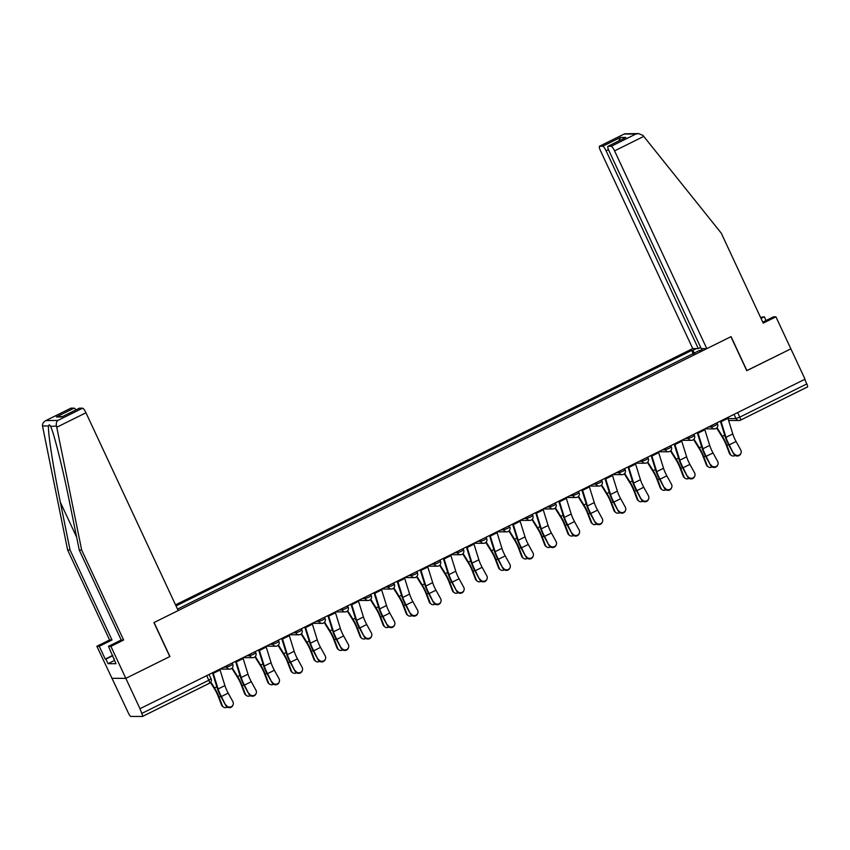 <?xml version="1.0" encoding="UTF-8"?>
<svg xmlns="http://www.w3.org/2000/svg" width="850" height="850" viewBox="0 0 850 850"><rect width="100%" height="100%" fill="white"/><g stroke="black" fill="none" stroke-linecap="round" stroke-linejoin="round"><path stroke-width="1.27" d="M70.805 408.244A5.079 1.105 63.6 0 1 70.901 408.17A5.079 1.105 63.6 0 1 71.017 408.138L46.378 420.346C43.648 421.589 42.351 423.459 42.5 425.956L67.628 550.003L109.586 639.976L96.858 646.287L128.552 713.384A3.389 0.733 -116.4 0 0 130.794 716.433L142.386 716.486A3.389 0.733 -116.4 0 0 142.46 716.465A3.389 0.733 -116.4 0 0 141.78 713.437L208.813 680.223L211.066 678.789L209.058 674.486M608.483 149.632L606.093 150.822L698.317 348.606L692.75 348.585L175.536 604.86M114.442 660.503L108.035 663.68L115.94 663.712L108.481 646.329L110.904 646.34L125.832 678.364L111.796 678.311L125.832 678.364L139.984 708.709L805.024 379.196L790.872 348.851L746.736 370.621M79.284 408.276A5.079 1.105 63.6 0 1 79.369 408.202A5.079 1.105 63.6 0 1 79.496 408.17L82.609 408.191A5.079 1.105 63.6 0 1 85.967 412.771L178.192 610.555L153.924 622.582L169.788 656.582L125.832 678.364L169.936 656.508L154.073 622.508L730.915 336.696L746.768 370.696L790.872 348.851L775.933 316.827L773.521 316.816L762.758 322.15M139.984 708.709L141.78 713.437M804.684 379.355L806.82 383.924A3.389 0.733 63.6 0 1 807.5 386.952A3.389 0.733 63.6 0 1 807.415 386.962L740.531 420.112M703.216 348.627L699.593 350.901M177.523 609.099L699.508 350.466M694.737 353.303L692.633 350.434L691.677 350.434L176.035 605.923M692.633 350.434L696.331 348.606M693.334 354.004L691.677 350.434M733.954 453.369A3.889 3.729 21.7 0 0 740.977 453.124A3.889 3.729 21.7 0 0 740.764 450.001L736.089 441.501L729.279 444.869L733.72 453.964L729.045 445.453A12.686 2.763 63.6 0 1 725.061 436.326L720.343 421.154M740.977 453.124L740.743 453.709A3.889 3.729 -158.3 0 1 733.72 453.964M720.843 420.899A4.229 0.924 63.6 0 1 721.129 421.717L725.985 437.325A10.487 2.284 -116.4 0 0 729.279 444.869M727.653 417.531A4.229 0.924 63.6 0 1 727.94 418.338L732.796 433.946A10.487 2.284 -116.4 0 0 736.089 441.501M731.234 455.366L730.458 454.771A3.889 3.485 -52.9 0 1 729.396 453.358L730.182 453.942A3.889 3.485 127.1 0 0 735.154 455.451M716.667 428.081L722.394 437.304A10.487 2.284 63.6 0 1 726.144 444.858L729.396 453.358M730.182 453.942L726.931 445.453A12.686 2.763 -116.4 0 0 722.394 436.316L717.039 427.699M710.866 464.812A3.889 3.729 21.7 0 0 717.889 464.557A3.889 3.729 21.7 0 0 717.676 461.433L713.001 452.933L706.191 456.312L710.632 465.396L705.957 456.896A12.686 2.763 63.6 0 1 701.972 447.769L697.255 432.586M717.889 464.557L717.655 465.152A3.889 3.729 -158.3 0 1 710.632 465.396M697.765 432.342A4.229 0.924 63.6 0 1 698.041 433.149L702.897 448.757A10.487 2.284 -116.4 0 0 706.191 456.312M704.565 428.963A4.229 0.924 63.6 0 1 704.852 429.781L709.707 445.389A10.487 2.284 -116.4 0 0 713.001 452.933M687.778 476.244A3.889 3.729 21.7 0 0 694.801 476A3.889 3.729 21.7 0 0 694.588 472.876L689.913 464.376L683.113 467.744L687.544 476.839L682.879 468.329A12.686 2.763 63.6 0 1 678.895 459.202L674.167 444.029M694.801 476L694.567 476.584A3.889 3.729 -158.3 0 1 687.544 476.839M674.677 443.774A4.229 0.924 63.6 0 1 674.964 444.592L679.819 460.201A10.487 2.284 -116.4 0 0 683.113 467.744M681.487 440.406A4.229 0.924 63.6 0 1 681.764 441.214L686.619 456.822A10.487 2.284 -116.4 0 0 689.913 464.376M766.052 320.514L764.309 316.774L761.016 318.41M764.309 316.774L760.559 317.433M706.796 348.638L614.561 150.854A5.079 1.105 -116.4 0 0 611.203 146.274L608.09 146.264A5.079 1.105 -116.4 0 0 607.973 146.285A5.079 1.105 -116.4 0 0 608.993 150.833L701.229 348.617L706.796 348.638L731.064 336.621L746.916 370.621M611.203 146.274L635.843 134.066L638.531 133.567L642.961 135.416L721.257 233.155L763.215 323.127L775.933 316.827M606.093 150.822A5.079 1.105 -116.4 0 0 602.724 146.242L599.622 146.232A5.079 1.105 -116.4 0 0 599.494 146.253A5.079 1.105 -116.4 0 0 600.525 150.801L692.75 348.585M700.676 347.438L698.317 348.606M624.676 138.04L608.09 146.264M602.724 146.242L620.489 137.445L618.779 140.941M638.531 133.567L624.612 133.811L599.622 146.232M85.967 412.771L56.759 427.242L56.472 426.02C55.951 423.513 56.44 421.642 57.97 420.399L82.609 408.191M108.481 646.329L121.21 640.029L79.252 550.046L69.573 502.329C62.826 468.435 53.274 430.451 50.373 425.988C49.619 424.554 49.024 424.554 48.588 425.988C47.504 430.429 53.359 468.403 60.361 502.297L70.051 550.014L111.998 639.986L99.269 646.298L105.251 659.101L112.71 655.403M50.575 426.402L56.472 426.02M79.252 550.046L81.674 550.056L123.622 640.029L110.904 646.34M56.759 427.242L81.674 550.056M121.21 640.029L123.622 640.029M71.017 408.138L74.131 408.149A5.079 1.105 63.6 0 1 75.916 409.913M108.035 663.68L105.899 659.101L105.251 659.101M96.858 646.287L99.269 646.298M109.586 639.976L111.998 639.986M67.628 550.003L70.051 550.014M113.804 659.133L114.336 658.878M112.838 655.669L105.899 659.101M62.688 416.468L56.376 416.957L74.131 408.149M79.496 408.17L62.475 416.606M57.97 420.399L45.783 420.612L70.901 408.17M708.156 466.799L707.37 466.214A3.889 3.485 -52.9 0 1 706.308 464.791L707.094 465.386A3.889 3.485 127.1 0 0 712.077 466.884M693.579 439.524L699.306 448.747A10.487 2.284 63.6 0 1 703.056 456.291L706.308 464.791M707.094 465.386L703.843 456.886A12.686 2.763 -116.4 0 0 699.306 447.759L693.951 439.142M685.068 478.242L684.282 477.647A3.889 3.485 -52.9 0 1 683.23 476.234L684.006 476.818A3.889 3.485 127.1 0 0 688.989 478.327M670.491 450.957L676.228 460.179A10.487 2.284 63.6 0 1 679.968 467.734L683.23 476.234M684.006 476.818L680.754 468.329A12.686 2.763 -116.4 0 0 676.218 459.191L670.873 450.574M664.7 487.688A3.889 3.729 21.7 0 0 671.713 487.433A3.889 3.729 21.7 0 0 671.5 484.319L666.825 475.809L660.025 479.188L664.466 488.272L659.791 479.772A12.686 2.763 63.6 0 1 655.807 470.645L651.089 455.462M671.713 487.433L671.489 488.027A3.889 3.729 -158.3 0 1 664.466 488.272M651.589 455.217A4.229 0.924 63.6 0 1 651.876 456.025L656.731 471.633A10.487 2.284 -116.4 0 0 660.025 479.188M658.399 451.849A4.229 0.924 63.6 0 1 658.686 452.657L663.542 468.265A10.487 2.284 -116.4 0 0 666.825 475.809M641.612 499.131A3.889 3.729 21.7 0 0 648.635 498.876A3.889 3.729 21.7 0 0 648.423 495.752L643.747 487.252L636.937 490.62L641.378 499.715L636.703 491.215A12.686 2.763 63.6 0 1 632.719 482.078L628.001 466.905M648.635 498.876L648.401 499.46A3.889 3.729 -158.3 0 1 641.378 499.715M628.501 466.661A4.229 0.924 63.6 0 1 628.787 467.468L633.643 483.076A10.487 2.284 -116.4 0 0 636.937 490.62M635.311 463.282A4.229 0.924 63.6 0 1 635.598 464.1L640.454 479.697A10.487 2.284 -116.4 0 0 643.747 487.252M618.524 510.563A3.889 3.729 21.7 0 0 625.547 510.319A3.889 3.729 21.7 0 0 625.334 507.195L620.659 498.684L613.849 502.063L618.29 511.147L613.615 502.647A12.686 2.763 63.6 0 1 609.631 493.521L604.913 478.348M625.547 510.319L625.313 510.903A3.889 3.729 -158.3 0 1 618.29 511.147M605.423 478.093A4.229 0.924 63.6 0 1 605.699 478.911L610.555 494.509A10.487 2.284 -116.4 0 0 613.849 502.063M612.223 474.725A4.229 0.924 63.6 0 1 612.51 475.533L617.366 491.141A10.487 2.284 -116.4 0 0 620.659 498.684M661.98 489.685L661.194 489.09A3.889 3.485 -52.9 0 1 660.142 487.666L660.918 488.261A3.889 3.485 127.1 0 0 665.901 489.759M647.413 462.4L653.14 471.623A10.487 2.284 63.6 0 1 656.891 479.177L660.142 487.666M660.918 488.261L657.666 479.761A12.686 2.763 -116.4 0 0 653.14 470.634L647.785 462.017M638.892 501.118L638.116 500.522A3.889 3.485 -52.9 0 1 637.054 499.109L637.84 499.704A3.889 3.485 127.1 0 0 642.812 501.203M624.325 473.832L630.052 483.066A10.487 2.284 63.6 0 1 633.803 490.609L637.054 499.109M637.84 499.704L634.589 491.204A12.686 2.763 -116.4 0 0 630.052 482.067L624.697 473.461M615.814 512.561L615.028 511.966A3.889 3.485 -52.9 0 1 613.966 510.542L614.752 511.137A3.889 3.485 127.1 0 0 619.735 512.635M601.237 485.276L606.974 494.498A10.487 2.284 63.6 0 1 610.714 502.053L613.966 510.542M614.752 511.137L611.501 502.637A12.686 2.763 -116.4 0 0 606.964 493.51L601.609 484.893M595.436 522.006A3.889 3.729 21.7 0 0 602.459 521.751A3.889 3.729 21.7 0 0 602.246 518.628L597.571 510.127L590.771 513.496L595.213 522.591L590.537 514.091A12.686 2.763 63.6 0 1 586.553 504.953L581.825 489.781M602.459 521.751L602.225 522.336A3.889 3.729 -158.3 0 1 595.213 522.591M582.335 489.536A4.229 0.924 63.6 0 1 582.622 490.344L587.477 505.952A10.487 2.284 -116.4 0 0 590.771 513.496M589.146 486.158A4.229 0.924 63.6 0 1 589.422 486.976L594.278 502.584A10.487 2.284 -116.4 0 0 597.571 510.127M592.726 523.993L591.94 523.409A3.889 3.485 -52.9 0 1 590.888 521.985L591.664 522.58A3.889 3.485 127.1 0 0 596.647 524.078M578.149 496.708L583.886 505.941A10.487 2.284 63.6 0 1 587.626 513.485L590.888 521.985M591.664 522.58L588.412 514.08A12.686 2.763 -116.4 0 0 583.886 504.942L578.531 496.336M572.358 533.439A3.889 3.729 21.7 0 0 579.371 533.194A3.889 3.729 21.7 0 0 579.158 530.071L574.483 521.571L567.683 524.939L572.124 534.034L567.449 525.523A12.686 2.763 63.6 0 1 563.465 516.396L558.747 501.224M579.371 533.194L579.148 533.779A3.889 3.729 -158.3 0 1 572.124 534.034M559.247 500.969A4.229 0.924 63.6 0 1 559.534 501.787L564.389 517.395A10.487 2.284 -116.4 0 0 567.683 524.939M566.058 497.601A4.229 0.924 63.6 0 1 566.344 498.408L571.2 514.016A10.487 2.284 -116.4 0 0 574.483 521.571M569.638 535.436L568.852 534.841A3.889 3.485 -52.9 0 1 567.8 533.428L568.586 534.013A3.889 3.485 127.1 0 0 573.559 535.511M555.071 508.151L560.798 517.374A10.487 2.284 63.6 0 1 564.549 524.928L567.8 533.428M568.586 534.013L565.324 525.513A12.686 2.763 -116.4 0 0 560.798 516.386L555.443 507.769M549.27 544.882A3.889 3.729 21.7 0 0 556.293 544.627A3.889 3.729 21.7 0 0 556.081 541.503L551.406 533.003L544.595 536.382L549.036 545.466L544.361 536.966A12.686 2.763 63.6 0 1 540.377 527.839L535.659 512.656M556.293 544.627L556.059 545.222A3.889 3.729 -158.3 0 1 549.036 545.466M536.159 512.412A4.229 0.924 63.6 0 1 536.446 513.219L541.301 528.827A10.487 2.284 -116.4 0 0 544.595 536.382M542.969 509.033A4.229 0.924 63.6 0 1 543.256 509.851L548.112 525.459A10.487 2.284 -116.4 0 0 551.406 533.003M546.55 546.869L545.774 546.284A3.889 3.485 -52.9 0 1 544.712 544.861L545.498 545.456A3.889 3.485 127.1 0 0 550.471 546.954M531.983 519.594L537.71 528.817A10.487 2.284 63.6 0 1 541.461 536.361L544.712 544.861M545.498 545.456L542.247 536.956A12.686 2.763 -116.4 0 0 537.71 527.829L532.355 519.212M526.182 556.314A3.889 3.729 21.7 0 0 533.205 556.07A3.889 3.729 21.7 0 0 532.992 552.946L528.317 544.446L521.507 547.814L525.948 556.909L521.273 548.399A12.686 2.763 63.6 0 1 517.289 539.272L512.571 524.099M533.205 556.07L532.971 556.654A3.889 3.729 -158.3 0 1 525.948 556.909M513.081 523.844A4.229 0.924 63.6 0 1 513.358 524.663L518.213 540.271A10.487 2.284 -116.4 0 0 521.507 547.814M519.881 520.476A4.229 0.924 63.6 0 1 520.168 521.284L525.024 536.892A10.487 2.284 -116.4 0 0 528.317 544.446M523.472 558.312L522.686 557.717A3.889 3.485 -52.9 0 1 521.624 556.304L522.41 556.888A3.889 3.485 127.1 0 0 527.393 558.397M508.895 531.027L514.633 540.249A10.487 2.284 63.6 0 1 518.372 547.804L521.624 556.304M522.41 556.888L519.159 548.399A12.686 2.763 -116.4 0 0 514.622 539.261L509.277 530.644M503.094 567.758A3.889 3.729 21.7 0 0 510.117 567.503A3.889 3.729 21.7 0 0 509.904 564.379L505.229 555.879L498.429 559.258L502.871 568.342L498.196 559.842A12.686 2.763 63.6 0 1 494.211 550.715L489.483 535.532M510.117 567.503L509.883 568.097A3.889 3.729 -158.3 0 1 502.871 568.342M489.993 535.288A4.229 0.924 63.6 0 1 490.28 536.095L495.136 551.703A10.487 2.284 -116.4 0 0 498.429 559.258M496.804 531.909A4.229 0.924 63.6 0 1 497.08 532.727L501.936 548.335A10.487 2.284 -116.4 0 0 505.229 555.879M480.016 579.201A3.889 3.729 21.7 0 0 487.039 578.946A3.889 3.729 21.7 0 0 486.816 575.822L482.141 567.322L475.341 570.69L479.783 579.785L475.108 571.274A12.686 2.763 63.6 0 1 471.123 562.148L466.406 546.975M487.039 578.946L486.806 579.53A3.889 3.729 -158.3 0 1 479.783 579.785M466.905 546.72A4.229 0.924 63.6 0 1 467.192 547.538L472.047 563.146A10.487 2.284 -116.4 0 0 475.341 570.69M473.716 543.352A4.229 0.924 63.6 0 1 474.002 544.159L478.858 559.768A10.487 2.284 -116.4 0 0 482.141 567.322M456.928 590.633A3.889 3.729 21.7 0 0 463.951 590.389A3.889 3.729 21.7 0 0 463.739 587.265L459.064 578.754L452.253 582.133L456.694 591.218L452.019 582.718A12.686 2.763 63.6 0 1 448.035 573.591L443.317 558.418M463.951 590.389L463.717 590.973A3.889 3.729 -158.3 0 1 456.694 591.218M443.817 558.163A4.229 0.924 63.6 0 1 444.104 558.971L448.959 574.579A10.487 2.284 -116.4 0 0 452.253 582.133M450.627 554.795A4.229 0.924 63.6 0 1 450.914 555.602L455.77 571.211A10.487 2.284 -116.4 0 0 459.064 578.754M433.84 602.076A3.889 3.729 21.7 0 0 440.863 601.821A3.889 3.729 21.7 0 0 440.651 598.697L435.976 590.197L429.165 593.566L433.606 602.661L428.931 594.161A12.686 2.763 63.6 0 1 424.947 585.023L420.229 569.851M440.863 601.821L440.629 602.406A3.889 3.729 -158.3 0 1 433.606 602.661M420.739 569.606A4.229 0.924 63.6 0 1 421.016 570.414L425.871 586.022A10.487 2.284 -116.4 0 0 429.165 593.566M427.539 566.227A4.229 0.924 63.6 0 1 427.826 567.046L432.682 582.654A10.487 2.284 -116.4 0 0 435.976 590.197M410.763 613.509A3.889 3.729 21.7 0 0 417.775 613.264A3.889 3.729 21.7 0 0 417.562 610.141L412.888 601.63L406.087 605.009L410.529 614.093L405.854 605.593A12.686 2.763 63.6 0 1 401.869 596.466L397.141 581.294M417.775 613.264L417.541 613.849A3.889 3.729 -158.3 0 1 410.529 614.093M397.651 581.039A4.229 0.924 63.6 0 1 397.938 581.857L402.794 597.465A10.487 2.284 -116.4 0 0 406.087 605.009M404.462 577.671A4.229 0.924 63.6 0 1 404.738 578.478L409.594 594.086A10.487 2.284 -116.4 0 0 412.888 601.63M387.674 624.952A3.889 3.729 21.7 0 0 394.697 624.697A3.889 3.729 21.7 0 0 394.474 621.573L389.81 613.073L382.999 616.441L387.441 625.536L382.766 617.036A12.686 2.763 63.6 0 1 378.781 607.899L374.064 592.726M394.697 624.697L394.464 625.281A3.889 3.729 -158.3 0 1 387.441 625.536M374.563 592.482A4.229 0.924 63.6 0 1 374.85 593.289L379.706 608.898A10.487 2.284 -116.4 0 0 382.999 616.441M381.374 589.103A4.229 0.924 63.6 0 1 381.661 589.921L386.516 605.529A10.487 2.284 -116.4 0 0 389.81 613.073M500.384 569.744L499.598 569.16A3.889 3.485 -52.9 0 1 498.546 567.736L499.322 568.331A3.889 3.485 127.1 0 0 504.305 569.829M485.807 542.47L491.544 551.692A10.487 2.284 63.6 0 1 495.284 559.236L498.546 567.736M499.322 568.331L496.071 559.831A12.686 2.763 -116.4 0 0 491.544 550.704L486.189 542.087M477.296 581.188L476.51 580.593A3.889 3.485 -52.9 0 1 475.458 579.179L476.244 579.764A3.889 3.485 127.1 0 0 481.217 581.273M462.729 553.903L468.456 563.136A10.487 2.284 63.6 0 1 472.207 570.679L475.458 579.179M476.244 579.764L472.983 571.274A12.686 2.763 -116.4 0 0 468.456 562.137L463.101 553.52M454.208 592.631L453.433 592.036A3.889 3.485 -52.9 0 1 452.37 590.612L453.156 591.207A3.889 3.485 127.1 0 0 458.129 592.705M439.641 565.346L445.368 574.568A10.487 2.284 63.6 0 1 449.119 582.122L452.37 590.612M453.156 591.207L449.905 582.707A12.686 2.763 -116.4 0 0 445.368 573.58L440.013 564.963M431.131 604.063L430.344 603.468A3.889 3.485 -52.9 0 1 429.282 602.055L430.068 602.65A3.889 3.485 127.1 0 0 435.051 604.148M416.553 576.778L422.291 586.011A10.487 2.284 63.6 0 1 426.031 593.555L429.282 602.055M430.068 602.65L426.817 594.15A12.686 2.763 -116.4 0 0 422.28 585.013L416.936 576.406M408.043 615.506L407.256 614.911A3.889 3.485 -52.9 0 1 406.204 613.487L406.98 614.082A3.889 3.485 127.1 0 0 411.963 615.581M393.465 588.221L399.203 597.444A10.487 2.284 63.6 0 1 402.942 604.998L406.204 613.487M406.98 614.082L403.729 605.582A12.686 2.763 -116.4 0 0 399.203 596.456L393.848 587.839M384.954 626.939L384.168 626.354A3.889 3.485 -52.9 0 1 383.116 624.931L383.902 625.526A3.889 3.485 127.1 0 0 388.875 627.024M370.388 599.664L376.114 608.887A10.487 2.284 63.6 0 1 379.865 616.431L383.116 624.931M383.902 625.526L380.641 617.026A12.686 2.763 -116.4 0 0 376.114 607.888L370.759 599.282M364.586 636.384A3.889 3.729 21.7 0 0 371.609 636.14A3.889 3.729 21.7 0 0 371.397 633.016L366.722 624.516L359.911 627.884L364.353 636.979L359.678 628.469A12.686 2.763 63.6 0 1 355.693 619.342L350.976 604.169M371.609 636.14L371.376 636.724A3.889 3.729 -158.3 0 1 364.353 636.979M351.475 603.914A4.229 0.924 63.6 0 1 351.762 604.732L356.618 620.341A10.487 2.284 -116.4 0 0 359.911 627.884M358.286 600.546A4.229 0.924 63.6 0 1 358.572 601.354L363.428 616.962A10.487 2.284 -116.4 0 0 366.722 624.516M361.866 638.382L361.091 637.787A3.889 3.485 -52.9 0 1 360.028 636.374L360.814 636.958A3.889 3.485 127.1 0 0 365.787 638.456M347.299 611.097L353.026 620.319A10.487 2.284 63.6 0 1 356.777 627.874L360.028 636.374M360.814 636.958L357.563 628.469A12.686 2.763 -116.4 0 0 353.026 619.331L347.671 610.714M341.498 647.827A3.889 3.729 21.7 0 0 348.521 647.572A3.889 3.729 21.7 0 0 348.309 644.449L343.634 635.949L336.823 639.327L341.264 648.412L336.589 639.912A12.686 2.763 63.6 0 1 332.605 630.785L327.888 615.602M348.521 647.572L348.288 648.168A3.889 3.729 -158.3 0 1 341.264 648.412M328.397 615.357A4.229 0.924 63.6 0 1 328.674 616.165L333.529 631.773A10.487 2.284 -116.4 0 0 336.823 639.327M335.197 611.979A4.229 0.924 63.6 0 1 335.484 612.797L340.34 628.405A10.487 2.284 -116.4 0 0 343.634 635.949M338.789 649.814L338.002 649.23A3.889 3.485 -52.9 0 1 336.94 647.806L337.726 648.401A3.889 3.485 127.1 0 0 342.709 649.899M324.211 622.54L329.949 631.763A10.487 2.284 63.6 0 1 333.689 639.306L336.94 647.806M337.726 648.401L334.475 639.901A12.686 2.763 -116.4 0 0 329.938 630.774L324.594 622.157M318.421 659.26A3.889 3.729 21.7 0 0 325.433 659.016A3.889 3.729 21.7 0 0 325.221 655.892L320.546 647.392L313.746 650.76L318.187 659.855L313.512 651.344A12.686 2.763 63.6 0 1 309.527 642.218L304.799 627.045M325.433 659.016L325.199 659.6A3.889 3.729 -158.3 0 1 318.187 659.855M305.309 626.79A4.229 0.924 63.6 0 1 305.596 627.608L310.452 643.216A10.487 2.284 -116.4 0 0 313.746 650.76M312.12 623.422A4.229 0.924 63.6 0 1 312.396 624.229L317.252 639.838A10.487 2.284 -116.4 0 0 320.546 647.392M315.701 661.258L314.914 660.662A3.889 3.485 -52.9 0 1 313.862 659.249L314.638 659.834A3.889 3.485 127.1 0 0 319.621 661.343M301.123 633.972L306.861 643.195A10.487 2.284 63.6 0 1 310.601 650.749L313.862 659.249M314.638 659.834L311.387 651.344A12.686 2.763 -116.4 0 0 306.861 642.207L301.506 633.59M295.332 670.703A3.889 3.729 21.7 0 0 302.356 670.448A3.889 3.729 21.7 0 0 302.132 667.335L297.468 658.824L290.658 662.203L295.099 671.287L290.424 662.787A12.686 2.763 63.6 0 1 286.439 653.661L281.722 638.477M302.356 670.448L302.122 671.043A3.889 3.729 -158.3 0 1 295.099 671.287M282.221 638.233A4.229 0.924 63.6 0 1 282.508 639.041L287.364 654.649A10.487 2.284 -116.4 0 0 290.658 662.203M289.032 634.854A4.229 0.924 63.6 0 1 289.319 635.673L294.174 651.281A10.487 2.284 -116.4 0 0 297.468 658.824M292.612 672.701L291.826 672.106A3.889 3.485 -52.9 0 1 290.774 670.682L291.561 671.277A3.889 3.485 127.1 0 0 296.533 672.775M278.046 645.416L283.772 654.638A10.487 2.284 63.6 0 1 287.523 662.192L290.774 670.682M291.561 671.277L288.299 662.777A12.686 2.763 -116.4 0 0 283.772 653.65L278.418 645.033M272.244 682.146A3.889 3.729 21.7 0 0 279.267 681.891A3.889 3.729 21.7 0 0 279.055 678.768L274.38 670.268L267.569 673.636L272.011 682.731L267.336 674.231A12.686 2.763 63.6 0 1 263.351 665.093L258.634 649.921M279.267 681.891L279.034 682.476A3.889 3.729 -158.3 0 1 272.011 682.731M259.133 649.666A4.229 0.924 63.6 0 1 259.42 650.484L264.276 666.092A10.487 2.284 -116.4 0 0 267.569 673.636M265.944 646.298A4.229 0.924 63.6 0 1 266.231 647.116L271.086 662.713A10.487 2.284 -116.4 0 0 274.38 670.268M269.524 684.133L268.749 683.538A3.889 3.485 -52.9 0 1 267.686 682.125L268.473 682.72A3.889 3.485 127.1 0 0 273.445 684.218M254.958 656.848L260.684 666.081A10.487 2.284 63.6 0 1 264.435 673.625L267.686 682.125M268.473 682.72L265.221 674.22A12.686 2.763 -116.4 0 0 260.684 665.082L255.329 656.466M249.156 693.579A3.889 3.729 21.7 0 0 256.179 693.334A3.889 3.729 21.7 0 0 255.967 690.211L251.292 681.7L244.481 685.079L248.923 694.163L244.248 685.663A12.686 2.763 63.6 0 1 240.263 676.536L235.546 661.364M256.179 693.334L255.946 693.919A3.889 3.729 -158.3 0 1 248.923 694.163M236.056 661.109A4.229 0.924 63.6 0 1 236.332 661.927L241.188 677.524A10.487 2.284 -116.4 0 0 244.481 685.079M242.856 657.741A4.229 0.924 63.6 0 1 243.143 658.548L247.998 674.156A10.487 2.284 -116.4 0 0 251.292 681.7M246.447 695.576L245.661 694.981A3.889 3.485 -52.9 0 1 244.598 693.558L245.384 694.153A3.889 3.485 127.1 0 0 250.367 695.651M231.869 668.291L237.607 677.514A10.487 2.284 63.6 0 1 241.347 685.068L244.598 693.558M245.384 694.153L242.133 685.653A12.686 2.763 -116.4 0 0 237.596 676.526L232.252 667.909M226.079 705.022A3.889 3.729 21.7 0 0 233.091 704.767A3.889 3.729 21.7 0 0 232.879 701.643L228.204 693.143L221.404 696.511L225.845 705.606L221.17 697.106A12.686 2.763 63.6 0 1 217.186 687.969L212.458 672.796M233.091 704.767L232.857 705.351A3.889 3.729 -158.3 0 1 225.845 705.606M212.968 672.552A4.229 0.924 63.6 0 1 213.254 673.359L218.11 688.968A10.487 2.284 -116.4 0 0 221.404 696.511M219.778 669.173A4.229 0.924 63.6 0 1 220.054 669.991L224.91 685.599A10.487 2.284 -116.4 0 0 228.204 693.143M223.359 707.009L222.572 706.424A3.889 3.485 -52.9 0 1 221.521 705.001L222.296 705.596A3.889 3.485 127.1 0 0 227.279 707.094M210.502 682.497L214.519 688.957A10.487 2.284 63.6 0 1 218.259 696.501L221.521 705.001M222.296 705.596L219.045 697.096A12.686 2.763 -116.4 0 0 214.519 687.958L210.843 682.051M223.794 667.186L226.695 667.197L230.477 665.731L232.73 664.296L232.146 663.043M246.883 655.743L249.783 655.754L253.566 654.298L255.808 652.864L255.223 651.61M269.96 644.311L272.871 644.321L276.654 642.855L278.896 641.421L278.311 640.167M293.048 632.867L295.959 632.878L299.731 631.412L301.984 629.977L301.399 628.734M316.136 621.424L319.037 621.446L322.819 619.979L325.072 618.545L324.487 617.291M339.224 609.992L342.125 610.003L345.908 608.536L348.149 607.102L347.565 605.859M362.302 598.549L365.213 598.559L368.996 597.104L371.237 595.669L370.653 594.416M385.39 587.116L388.301 587.127L392.073 585.661L394.326 584.226L393.741 582.972M408.478 575.673L411.379 575.684L415.161 574.228L417.414 572.794L416.829 571.54M431.566 564.241L434.467 564.251L438.249 562.785L440.491 561.351L439.907 560.097M454.644 552.798L457.555 552.808L461.337 551.342L463.579 549.918L462.995 548.664M477.732 541.365L480.643 541.376L484.415 539.909L486.668 538.475L486.083 537.221M500.82 529.922L503.721 529.933L507.503 528.466L509.756 527.032L509.171 525.789M523.908 518.479L526.809 518.5L530.591 517.034L532.833 515.599L532.249 514.346M546.986 507.046L549.897 507.057L553.679 505.591L555.921 504.156L555.337 502.902M570.074 495.603L572.985 495.614L576.757 494.158L579.009 492.724L578.425 491.47M593.162 484.171L596.062 484.181L599.845 482.715L602.097 481.281L601.513 480.027M616.25 472.728L619.151 472.738L622.933 471.283L625.175 469.848L624.591 468.594M639.327 461.295L642.239 461.306L646.011 459.839L648.263 458.405L647.679 457.151M662.416 449.852L665.327 449.862L669.099 448.396L671.351 446.973L670.767 445.719M685.504 438.409L688.404 438.43L692.187 436.964L694.439 435.529L693.855 434.276M708.592 426.976L711.492 426.987L715.275 425.521L717.517 424.086L716.933 422.843M206.688 675.654L208.813 680.223A3.389 0.733 -116.4 0 1 209.504 683.251A3.389 0.733 -116.4 0 1 209.419 683.262L142.524 716.412M728.004 418.572L736.004 418.604L739.776 417.138L806.82 383.924M734.028 414.364L736.004 418.604A3.389 3.283 -89.8 0 0 738.947 420.516A3.389 3.389 0 0 0 740.467 420.166A3.389 0.733 -116.4 0 0 739.776 417.138L737.651 412.569M226.153 666.018L226.695 667.197A3.389 3.283 90.2 0 0 231.083 668.78M249.231 654.574L249.783 655.754A3.389 3.283 90.2 0 0 254.171 657.337M272.319 643.142L272.871 644.321A3.389 3.283 90.2 0 0 277.249 645.904M295.407 631.699L295.959 632.878A3.389 3.283 90.2 0 0 300.337 634.461M318.495 620.266L319.037 621.446A3.389 3.283 90.2 0 0 323.425 623.029M341.572 608.823L342.125 610.003A3.389 3.283 90.2 0 0 346.513 611.586M364.661 597.38L365.213 598.559A3.389 3.283 90.2 0 0 369.591 600.143M387.749 585.947L388.301 587.127A3.389 3.283 90.2 0 0 392.679 588.71M410.837 574.504L411.379 575.684A3.389 3.283 90.2 0 0 415.767 577.267M433.914 563.072L434.467 564.251A3.389 3.283 90.2 0 0 438.855 565.834M457.002 551.629L457.555 552.808A3.389 3.283 90.2 0 0 461.933 554.391M480.091 540.196L480.643 541.376A3.389 3.283 90.2 0 0 485.021 542.959M503.179 528.753L503.721 529.933A3.389 3.283 90.2 0 0 508.109 531.516M526.256 517.321L526.809 518.5A3.389 3.283 90.2 0 0 531.197 520.083M549.344 505.877L549.897 507.057A3.389 3.283 90.2 0 0 554.274 508.64M572.433 494.434L572.985 495.614A3.389 3.283 90.2 0 0 577.362 497.197M595.521 483.002L596.062 484.181A3.389 3.283 90.2 0 0 600.451 485.764M618.598 471.559L619.151 472.738A3.389 3.283 90.2 0 0 623.539 474.321M641.686 460.126L642.239 461.306A3.389 3.283 90.2 0 0 646.616 462.889M664.774 448.683L665.327 449.862A3.389 3.283 90.2 0 0 669.704 451.446M687.862 437.251L688.404 438.43A3.389 3.283 90.2 0 0 692.793 440.013M710.94 425.808L711.492 426.987A3.389 3.283 90.2 0 0 715.881 428.57M728.599 420.474L738.947 420.516A3.389 3.283 -89.8 0 0 740.382 420.187A3.389 0.733 -116.4 0 0 740.467 420.166L807.5 386.952M727.94 418.338L721.129 421.717M732.796 433.946L725.985 437.325M726.931 445.453L728.599 444.624M722.394 436.316L724.699 435.168M704.852 429.781L698.041 433.149M709.707 445.389L702.897 448.757M681.764 441.214L674.964 444.592M686.619 456.822L679.819 460.201M635.843 134.066L624.261 134.024M620.489 137.445L625.844 137.466M643.779 136.383L614.561 150.854M48.588 425.988L42.5 425.956M61.731 416.978L56.376 416.957M76.659 537.232L60.361 502.297M703.843 456.886L705.511 456.057M699.306 447.759L701.622 446.611M680.754 468.329L682.423 467.5M676.218 459.191L678.534 458.044M658.686 452.657L651.876 456.025M663.542 468.265L656.731 471.633M635.598 464.1L628.787 467.468M640.454 479.697L633.643 483.076M612.51 475.533L605.699 478.911M617.366 491.141L610.555 494.509M657.666 479.761L659.334 478.933M653.14 470.634L655.446 469.487M634.589 491.204L636.257 490.376M630.052 482.067L632.357 480.93M611.501 502.637L613.169 501.808M606.964 493.51L609.28 492.362M589.422 486.976L582.622 490.344M594.278 502.584L587.477 505.952M588.412 514.08L590.081 513.251M583.886 504.942L586.192 503.806M566.344 498.408L559.534 501.787M571.2 514.016L564.389 517.395M565.324 525.513L566.992 524.694M560.798 516.386L563.104 515.238M543.256 509.851L536.446 513.219M548.112 525.459L541.301 528.827M542.247 536.956L543.915 536.127M537.71 527.829L540.016 526.681M520.168 521.284L513.358 524.663M525.024 536.892L518.213 540.271M519.159 548.399L520.827 547.57M514.622 539.261L516.938 538.114M497.08 532.727L490.28 536.095M501.936 548.335L495.136 551.703M474.002 544.159L467.192 547.538M478.858 559.768L472.047 563.146M450.914 555.602L444.104 558.971M455.77 571.211L448.959 574.579M427.826 567.046L421.016 570.414M432.682 582.654L425.871 586.022M404.738 578.478L397.938 581.857M409.594 594.086L402.794 597.465M381.661 589.921L374.85 593.289M386.516 605.529L379.706 608.898M496.071 559.831L497.739 559.003M491.544 550.704L493.85 549.557M472.983 571.274L474.651 570.446M468.456 562.137L470.762 561M449.905 582.707L451.573 581.878M445.368 573.58L447.674 572.433M426.817 594.15L428.485 593.321M422.28 585.013L424.596 583.876M403.729 605.582L405.397 604.764M399.203 596.456L401.508 595.308M380.641 617.026L382.309 616.197M376.114 607.888L378.42 606.751M358.572 601.354L351.762 604.732M363.428 616.962L356.618 620.341M357.563 628.469L359.231 627.64M353.026 619.331L355.332 618.184M335.484 612.797L328.674 616.165M340.34 628.405L333.529 631.773M334.475 639.901L336.143 639.072M329.938 630.774L332.254 629.627M312.396 624.229L305.596 627.608M317.252 639.838L310.452 643.216M311.387 651.344L313.055 650.516M306.861 642.207L309.166 641.059M289.319 635.673L282.508 639.041M294.174 651.281L287.364 654.649M288.299 662.777L289.978 661.948M283.772 653.65L286.078 652.503M266.231 647.116L259.42 650.484M271.086 662.713L264.276 666.092M265.221 674.22L266.889 673.391M260.684 665.082L262.99 663.946M243.143 658.548L236.332 661.927M247.998 674.156L241.188 677.524M242.133 685.653L243.801 684.824M237.596 676.526L239.913 675.378M220.054 669.991L213.254 673.359M224.91 685.599L218.11 688.968M219.045 697.096L220.713 696.267M214.519 687.958L216.824 686.821M704.767 428.868L714.436 428.91A3.389 3.389 0 0 0 717.517 424.086M681.689 440.3L691.358 440.342A3.389 3.389 0 0 0 694.439 435.529M658.601 451.743L668.27 451.786A3.389 3.389 0 0 0 671.351 446.973M635.513 463.186L645.182 463.218A3.389 3.389 0 0 0 648.263 458.405M612.425 474.619L622.094 474.661A3.389 3.389 0 0 0 625.175 469.848M589.347 486.062L599.016 486.094A3.389 3.389 0 0 0 602.097 481.281M566.259 497.494L575.928 497.537A3.389 3.389 0 0 0 579.009 492.724M543.171 508.938L552.84 508.969A3.389 3.389 0 0 0 555.921 504.156M520.083 520.37L529.752 520.413A3.389 3.389 0 0 0 532.833 515.599M497.006 531.813L506.674 531.856A3.389 3.389 0 0 0 509.756 527.032M473.918 543.256L483.586 543.288A3.389 3.389 0 0 0 486.668 538.475M450.829 554.689L460.498 554.731A3.389 3.389 0 0 0 463.579 549.918M427.741 566.132L437.41 566.164A3.389 3.389 0 0 0 440.491 561.351M404.664 577.564L414.332 577.607A3.389 3.389 0 0 0 417.414 572.794M381.576 589.008L391.244 589.039A3.389 3.389 0 0 0 394.326 584.226M358.487 600.44L368.156 600.482A3.389 3.389 0 0 0 371.237 595.669M335.399 611.883L345.068 611.915A3.389 3.389 0 0 0 348.149 607.102M312.322 623.316L321.991 623.358A3.389 3.389 0 0 0 325.072 618.545M289.234 634.759L298.902 634.801A3.389 3.389 0 0 0 301.984 629.977M266.146 646.202L275.814 646.234A3.389 3.389 0 0 0 278.896 641.421M243.058 657.634L252.726 657.677A3.389 3.389 0 0 0 255.808 652.864M219.98 669.077L229.649 669.109A3.389 3.389 0 0 0 232.73 664.296M142.46 716.465L209.504 683.251A3.389 3.389 0 0 0 211.066 678.789M607.973 146.285L625.249 137.732M599.494 146.253L624.612 133.811M79.369 408.202L62.093 416.766"/></g></svg>
